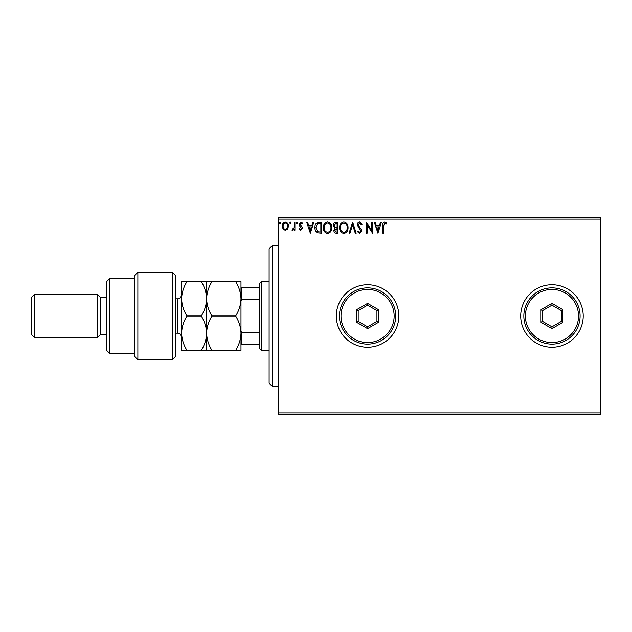 <?xml version="1.0" encoding="UTF-8"?>
<svg xmlns="http://www.w3.org/2000/svg" width="632" height="632" viewBox="0 0 632 632"><rect width="100%" height="100%" fill="white"/><g stroke="black" fill="none" stroke-linecap="round" stroke-linejoin="round"><path stroke-width="0.95" d="M520.705 316A31.252 31.252 0 0 0 551.957 347.252A31.252 31.252 0 0 0 583.21 316A31.252 31.252 0 0 0 551.957 284.748A31.252 31.252 0 0 0 520.705 316M336.311 316A31.252 31.252 0 0 0 367.563 347.252A31.252 31.252 0 0 0 398.824 316A31.252 31.252 0 0 0 367.563 284.748A31.252 31.252 0 0 0 336.311 316M600.4 414.45L278.499 414.45L278.499 412.886L600.4 412.886L600.4 414.45M600.4 219.114L278.499 219.114L278.499 217.55L600.4 217.55L600.4 412.886M287.639 229.053L285.364 230.372L283.097 229.06L282.283 226.217C282.259 223.949 283.286 222.575 285.364 222.101C287.449 222.575 288.476 223.949 288.453 226.217L287.639 229.053M294.907 222.243L294.907 230.238L294.062 230.238L294.062 229.06L292.6 230.372L291.96 230.103L292.363 229.25L293.935 227.67L294.062 222.243L294.907 222.243M300.737 230.372L299.11 229.242L299.608 228.555L300.682 229.392L301.496 228.318L299.386 225.648L299.11 224.407L300.887 222.101L302.617 223.183L302.135 223.925L300.982 223.08L299.955 224.368L302.064 227.046L302.333 228.278L300.737 230.372M319.144 222.243L321.688 222.243L321.688 233.176L317.43 232.789C315.652 231.557 314.831 229.819 314.957 227.575C314.831 224.415 316.229 222.638 319.144 222.243M337.954 222.243L337.954 233.176L336.414 233.176C334.747 233.097 333.909 232.197 333.894 230.467L334.913 228.144L333.19 225.347C333.198 223.538 334.059 222.504 335.774 222.243L337.954 222.243M352.68 222.243L356.187 233.176L355.271 233.176L352.609 224.881L349.954 233.176L349.038 233.176L352.68 222.243M371.75 222.243L372.596 222.243L372.596 233.176L367.129 225.024L367.129 233.176L366.284 233.176L366.284 222.243L371.75 230.38L371.75 222.243M383.671 225.9L383.671 233.176L382.834 233.176L382.834 225.79C382.494 223.807 383.166 222.527 384.833 221.958L386.903 223.222L386.476 224.068L384.841 223.08L383.671 225.9M278.499 219.114L278.499 412.886M377.928 233.176L374.278 222.243L375.195 222.243L376.317 225.75L379.39 225.75L380.511 222.243L381.428 222.243L377.928 233.176M359.616 221.958L362.081 224.352L361.393 224.905L359.679 223.08L358.154 224.937L361.085 229.242L361.52 230.909L359.561 233.461L357.451 231.612L358.107 230.933L359.576 232.339L360.675 230.957L357.309 224.921C357.325 223.278 358.091 222.29 359.616 221.958M348.05 227.662C348.113 230.783 346.731 232.718 343.903 233.461C341.003 232.789 339.582 230.87 339.637 227.718C339.589 224.589 340.988 222.669 343.832 221.958C346.684 222.646 348.09 224.55 348.05 227.662M331.784 227.662C331.847 230.783 330.465 232.718 327.629 233.461C324.737 232.789 323.315 230.87 323.371 227.718C323.315 224.589 324.714 222.669 327.566 221.958C330.418 222.646 331.824 224.55 331.784 227.662M310.328 233.176L306.686 222.243L307.602 222.243L308.724 225.75L311.797 225.75L312.919 222.243L313.835 222.243L310.328 233.176M297.569 223.017L296.866 223.925L296.163 223.017L296.866 222.101L297.569 223.017M291.115 223.017L290.42 223.925L289.717 223.017L290.42 222.101L291.115 223.017M280.6 223.017L279.897 223.925L279.202 223.017L279.897 222.101L280.6 223.017M376.68 226.872L377.857 230.546L379.034 226.872L376.68 226.872M340.482 227.718C340.443 230.222 341.564 231.762 343.863 232.339C346.146 231.731 347.26 230.174 347.213 227.67C347.252 225.182 346.139 223.649 343.863 223.08C341.557 223.649 340.427 225.19 340.482 227.718M336.24 232.055L337.117 232.055L337.117 228.555L334.731 230.451L336.24 232.055M336.69 227.433L337.117 227.433L337.117 223.365L336.153 223.365L334.028 225.347L335.355 227.299L336.69 227.433M324.216 227.718C324.177 230.222 325.298 231.762 327.597 232.339C329.88 231.731 330.994 230.174 330.947 227.67C330.986 225.182 329.865 223.649 327.597 223.08C325.29 223.649 324.161 225.19 324.216 227.718M320.851 232.055L320.851 223.365L317.691 223.641L315.803 227.575L317.872 231.754L320.851 232.055M309.088 226.872L310.265 230.546L311.434 226.872L309.088 226.872M283.128 226.209C283.089 227.907 283.839 228.966 285.372 229.392C286.904 228.966 287.647 227.907 287.615 226.209C287.655 224.518 286.904 223.475 285.372 223.08C283.831 223.475 283.089 224.518 283.128 226.209M272.25 386.318L269.121 383.19L269.121 248.81L272.25 245.682L272.25 386.318L278.499 386.318M261.308 350.381L259.744 348.817L259.744 283.183L261.308 281.619L261.308 350.381L269.121 350.381M259.744 299.094L241.93 299.094L240.99 300.998M240.99 331.002L241.93 332.906L241.93 344.124L240.99 344.124M259.744 332.906L241.93 332.906M240.99 287.876L241.93 287.876L241.93 299.094M259.744 287.876L241.93 287.876M259.744 344.124L241.93 344.124M172.236 272.25L175.364 275.37L175.364 356.63L172.236 359.75L172.236 272.25L137.863 272.25L137.863 359.75L172.236 359.75M109.731 353.501L106.611 350.381L106.611 281.619L109.731 278.499L109.731 353.501L134.735 353.501M106.611 334.755L100.354 334.755L100.354 297.245L97.233 294.125L97.233 337.875L34.728 337.875L34.728 294.125L97.233 294.125M34.728 337.875L31.6 334.755L31.6 297.245L34.728 294.125M137.863 359.75L134.735 356.63L134.735 275.37L137.863 272.25M186.93 281.619C183.588 287.047 181.819 292.774 181.613 298.81C181.834 304.916 183.604 310.652 186.93 316C183.596 321.388 181.826 327.115 181.613 333.19C181.826 339.25 183.596 344.985 186.93 350.381L181.613 350.381L181.613 281.619L201.3 281.619C204.618 286.975 206.395 292.703 206.617 298.81C206.822 292.774 208.592 287.047 211.933 281.619L235.673 281.619C238.999 286.975 240.768 292.703 240.99 298.81C240.792 304.845 239.015 310.581 235.673 316C239.007 321.388 240.776 327.115 240.99 333.19C240.784 339.25 239.007 344.985 235.673 350.381L240.99 350.381L240.99 281.619L235.673 281.619M206.617 350.381L206.617 333.19C206.403 339.258 204.634 344.993 201.3 350.381L211.933 350.381C208.6 344.993 206.83 339.266 206.617 333.19C206.83 327.123 208.6 321.396 211.933 316C208.607 310.652 206.838 304.916 206.617 298.81L206.617 281.619L201.3 281.619M211.933 316L235.673 316M211.933 281.619L206.617 281.619M211.933 350.381L235.673 350.381M206.617 333.19L206.617 298.81C206.411 304.845 204.642 310.581 201.3 316C204.634 321.396 206.403 327.123 206.617 333.19M186.93 316L201.3 316M186.93 350.381L201.3 350.381M394.131 316A26.568 26.568 0 0 0 367.563 289.432A26.568 26.568 0 0 0 341.003 316A26.568 26.568 0 0 0 367.563 342.568A26.568 26.568 0 0 0 394.131 316M339.439 316A28.124 28.124 0 0 1 367.563 287.876A28.124 28.124 0 0 1 395.695 316A28.124 28.124 0 0 1 367.563 344.124A28.124 28.124 0 0 1 339.439 316M356.63 322.312L356.63 309.688L367.563 303.368L378.505 309.688L378.505 322.312L367.563 328.632L356.63 322.312L358.194 321.412L367.563 326.823L376.941 321.412L376.941 310.589L367.563 305.177L358.194 310.589L358.194 321.412M367.563 328.632L367.563 326.823M376.941 321.412L378.505 322.312M376.941 310.589L378.505 309.688M367.563 305.177L367.563 303.368M356.63 309.688L358.194 310.589M578.525 316A26.568 26.568 0 0 0 551.957 289.432A26.568 26.568 0 0 0 525.389 316A26.568 26.568 0 0 0 551.957 342.568A26.568 26.568 0 0 0 578.525 316M523.833 316A28.124 28.124 0 0 1 551.957 287.876A28.124 28.124 0 0 1 580.089 316A28.124 28.124 0 0 1 551.957 344.124A28.124 28.124 0 0 1 523.833 316M541.024 322.312L541.024 309.688L551.957 303.368L562.899 309.688L562.899 322.312L551.957 328.632L541.024 322.312L542.58 321.412L551.957 326.823L561.334 321.412L561.334 310.589L551.957 305.177L542.58 310.589L542.58 321.412M551.957 328.632L551.957 326.823M561.334 321.412L562.899 322.312M561.334 310.589L562.899 309.688M551.957 305.177L551.957 303.368M541.024 309.688L542.58 310.589M175.364 333.19L177.861 333.19L177.861 298.81C178.975 298.091 179.828 300.184 181.613 295.057M272.25 245.682L278.499 245.682M261.308 281.619L269.121 281.619M100.354 297.245L106.611 297.245M109.731 278.499L134.735 278.499M100.354 334.755L97.233 337.875M177.861 333.19C178.975 333.909 179.828 331.816 181.613 336.943M175.364 298.81L177.861 298.81"/></g></svg>
